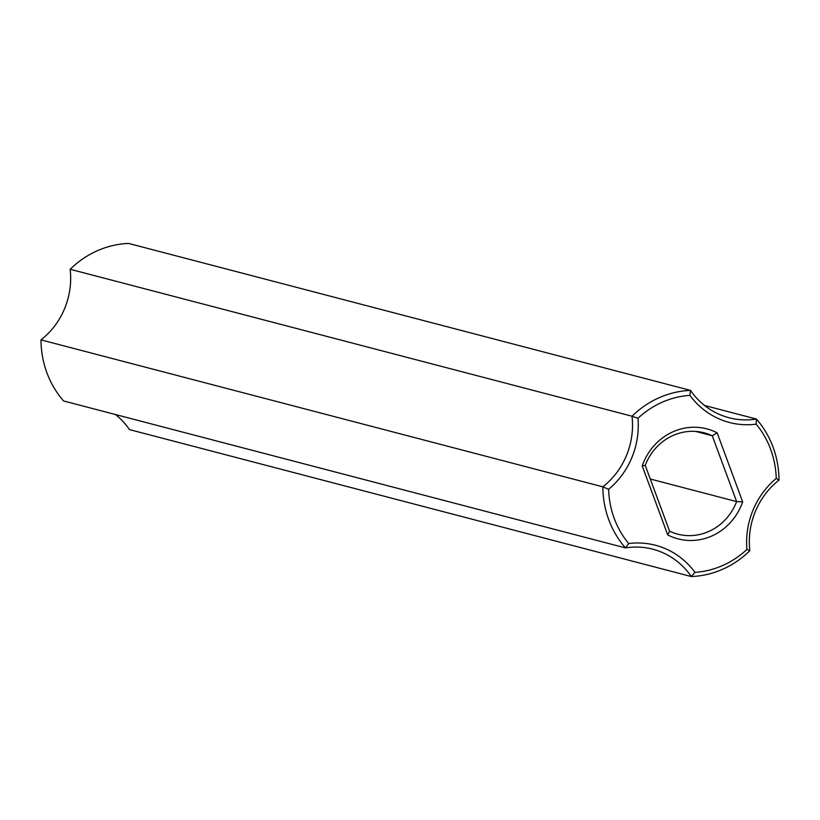 <?xml version="1.0" encoding="UTF-8"?>
<svg xmlns="http://www.w3.org/2000/svg" width="820" height="820" viewBox="0 0 820 820"><rect width="100%" height="100%" fill="white"/><g stroke="black" fill="none" stroke-linecap="round" stroke-linejoin="round"><path stroke-width="1.23" d="M41 339.88A74.794 70.151 -75.3 0 0 70.171 269.278L632.025 416.222A74.794 70.151 -75.3 0 1 602.854 486.824L608.624 489.314A89.011 83.476 -75.3 0 0 628.694 543.557L625.455 547.903A93.5 87.689 -75.3 0 1 602.854 486.824L41 339.88A93.5 87.689 -75.3 0 0 63.591 400.959L625.455 547.903A74.794 70.151 -75.3 0 1 652.802 549.195A74.794 70.151 -75.3 0 1 691.332 576.552L129.478 429.598A74.794 70.151 -75.3 0 0 115.435 414.52M628.694 543.557A79.284 74.364 -75.3 0 1 694.96 572.36L691.332 576.552A93.5 87.689 -75.3 0 0 749.828 550.722L746.907 549.431A79.284 74.364 -75.3 0 1 776.243 478.419A89.011 83.476 -75.3 0 0 756.173 424.176A79.284 74.364 -75.3 0 1 689.917 395.373A89.011 83.476 -75.3 0 0 637.97 418.303A79.284 74.364 -75.3 0 1 608.624 489.314M746.907 549.431A89.011 83.476 -75.3 0 1 694.96 572.36M742.664 501.83A56.846 53.31 -75.3 0 1 667.736 534.906L642.214 465.904A56.846 53.31 -75.3 0 1 717.141 432.827L742.664 501.83L736.616 501.584A52.357 49.108 -75.3 0 1 677.679 534.127A52.357 49.108 -75.3 0 1 669.581 531.175L667.736 534.906M756.173 424.176L756.409 419.04A74.794 70.151 -75.3 0 1 729.052 417.749A74.794 70.151 -75.3 0 1 690.522 390.402A93.5 87.689 -75.3 0 0 632.025 416.222L637.97 418.303M689.917 395.373L690.522 390.402L128.668 243.448A93.5 87.689 -75.3 0 0 70.171 269.278M749.828 550.722A74.794 70.151 -75.3 0 1 779 480.12L776.243 478.419M704.564 405.48L756.409 419.04A93.5 87.689 -75.3 0 1 779 480.12M642.214 465.904L645.237 465.36A52.357 49.108 -75.3 0 1 704.175 432.816A52.357 49.108 -75.3 0 1 712.272 435.768L717.141 432.827M695.668 431.422L712.272 435.768L736.616 501.584L650.28 479.003M645.237 465.36L669.581 531.175"/></g></svg>
